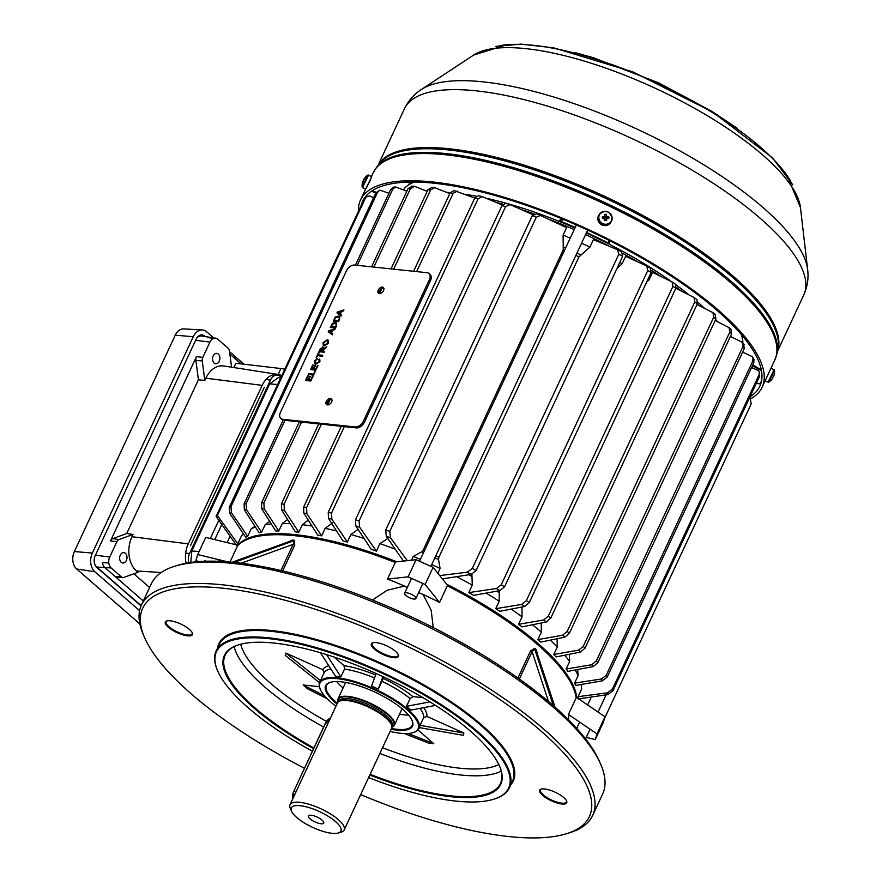 <?xml version="1.0" encoding="UTF-8"?>
<svg xmlns="http://www.w3.org/2000/svg" width="882" height="882" viewBox="0 0 882 882"><rect width="100%" height="100%" fill="white"/><g stroke="black" fill="none" stroke-linecap="round" stroke-linejoin="round"><path stroke-width="1.32" d="M322.106 820.139A8.467 2.657 -155 0 0 314.036 815.861A8.467 2.657 -155 0 0 308.424 815.927A8.467 2.657 -155 0 0 310.1 818.871A8.467 2.657 -155 0 0 318.17 823.149A8.467 2.657 -155 0 0 323.771 823.082A8.467 2.657 -155 0 0 322.106 820.139M391.895 727.22A30.738 9.647 -155 0 0 383.02 710.98A30.738 9.647 -155 0 0 348.225 696.912A30.738 9.647 -155 0 0 338.082 702.127M338.049 702.16A31.113 9.768 25 0 1 337.993 698.93A31.113 9.768 25 0 1 348.158 696.405A31.113 9.768 25 0 1 380.241 708.588A31.113 9.768 25 0 1 394.397 725.224A31.113 9.768 25 0 1 391.884 727.264M331.974 833.303A27.386 8.588 -155 0 0 338.324 832.994A27.386 8.588 -155 0 0 331.952 818.75A27.386 8.588 -155 0 0 300.233 805.707A27.386 8.588 -155 0 0 291.479 811.153A27.386 8.588 -155 0 0 331.974 833.303M291.479 811.153L290.233 808.254A29.867 9.371 25 0 1 290.024 804.737A29.867 9.371 25 0 1 299.781 802.311A29.867 9.371 25 0 1 330.585 814.009A29.867 9.371 25 0 1 344.167 829.984A29.867 9.371 25 0 1 341.345 832.079L338.324 832.994M344.167 829.984L391.619 728.234A29.867 9.371 -155 0 0 391.873 726.382A29.867 9.371 -155 0 0 375.688 710.848A29.867 9.371 -155 0 0 347.232 700.562A29.867 9.371 -155 0 0 338.721 701.598A29.867 9.371 -155 0 0 337.475 702.987L290.024 804.737M391.873 726.382L391.762 725.456A29.371 9.217 -155 0 0 375.853 710.186A29.371 9.217 -155 0 0 347.872 700.065A29.371 9.217 -155 0 0 339.504 701.091L338.721 701.598M198.141 561.658L196.013 560.213L197.722 554.558L205.715 537.414L238.052 545.274M252.109 537.722A187.315 58.774 -155 0 1 295.933 535.55A187.315 58.774 -155 0 1 395.081 561.977L395.257 562.462A187.943 58.973 -155 0 0 251.723 537.833L252.484 537.601A187.315 58.774 25 0 1 395.081 561.977L416.084 559.706L433.095 567.346L447.869 585.692A187.315 58.774 25 0 1 572.936 687.034L573.245 687.762A187.943 58.973 -155 0 0 447.317 585.846L447.869 585.692A187.315 58.774 -155 0 1 573.091 687.398M576.045 697.067L604.997 716.779L603.277 722.435L595.295 739.579L586.254 737.374M568.57 719.855A187.943 58.973 -155 0 0 568.416 714.453L576.167 697.86A187.943 58.973 -155 0 0 573.245 687.762M395.257 562.462L387.518 579.066L408.09 576.85L425.113 584.49L439.578 602.45L447.317 585.846M439.578 602.45A187.943 58.973 -155 0 0 422.952 594.325L431.144 610.101L433.271 627.576M517.899 677.993L530.512 650.96L534.79 648.336L536.223 649.582L537.105 652.658M422.952 594.325A20.396 6.394 25 0 1 421.927 594.06A187.315 58.774 -155 0 0 418.663 592.55M407.308 587.467A187.315 58.774 -155 0 0 405.411 586.64A20.396 6.394 25 0 1 404.485 586.034A187.943 58.973 -155 0 0 387.518 579.066M372.524 600.025L387.143 590.279L404.485 586.034M251.723 537.833A187.943 58.973 -155 0 0 237.578 545.76L229.993 562.032M289.969 541.184L292.416 540.06L294.169 540.247L294.742 545.043L282.67 570.919M280.939 570.522L293.155 544.326L294.742 545.043M175.011 566.145L178.032 565.23A246.442 77.329 25 0 1 232.98 562.308A246.442 77.329 25 0 1 237.456 562.782A246.442 77.329 25 0 1 400.637 611.998A246.442 77.329 25 0 1 550.985 703.627A246.442 77.329 25 0 1 554.635 706.802A246.442 77.329 25 0 1 599.628 761.827L600.874 764.727A248.922 78.112 -155 0 0 399.866 613.387A248.922 78.112 -155 0 0 175.011 566.145A248.922 78.112 -155 0 0 151.428 583.63L141.44 605.052A248.922 78.112 25 0 1 389.877 634.808A248.922 78.112 25 0 1 592.649 815.453A248.922 78.112 25 0 1 569.066 832.939L566.046 833.854A246.442 77.329 -155 0 0 388.642 637.697A246.442 77.329 -155 0 0 144.439 637.267A246.442 77.329 -155 0 0 304.389 768.233M373.163 642.691A14.31 4.487 -155 0 0 372.16 643.562A14.31 4.487 -155 0 0 383.813 653.948A14.31 4.487 -155 0 0 398.102 655.668A14.31 4.487 -155 0 0 398.124 654.334M383.505 654.676A14.939 4.686 25 0 1 372.755 642.791A14.939 4.686 25 0 1 386.25 645.624A14.939 4.686 25 0 1 398.311 654.709A14.939 4.686 25 0 1 383.505 654.676M592.649 815.453L602.638 794.032A248.922 78.112 -155 0 0 600.874 764.727M360.672 794.594A246.442 77.329 -155 0 0 566.046 833.854M167.161 620.862A14.31 4.487 -155 0 0 166.158 621.733A14.31 4.487 -155 0 0 177.822 632.129A14.31 4.487 -155 0 0 192.111 633.838A14.31 4.487 -155 0 0 192.133 632.504M177.514 632.846A14.939 4.686 25 0 1 166.764 620.961A14.939 4.686 25 0 1 180.248 623.794A14.939 4.686 25 0 1 192.309 632.879A14.939 4.686 25 0 1 177.514 632.846M541.482 789.015A14.31 4.487 -155 0 0 540.479 789.886A14.31 4.487 -155 0 0 552.143 800.283A14.31 4.487 -155 0 0 566.431 801.992A14.31 4.487 -155 0 0 566.453 800.658M551.834 800.999A14.939 4.686 25 0 1 541.085 789.114A14.939 4.686 25 0 1 554.569 791.948A14.939 4.686 25 0 1 566.63 801.032A14.939 4.686 25 0 1 551.834 800.999M144.439 637.267L143.204 634.356A248.922 78.112 25 0 1 141.44 605.052M217.512 648.061A162.42 50.969 25 0 1 380.936 663.165A162.42 50.969 25 0 1 510.799 784.815M509.443 787.736L512.442 781.32A161.803 50.77 -155 0 0 380.638 663.892A161.803 50.77 -155 0 0 219.155 644.555L216.156 650.982A161.803 50.77 25 0 1 377.639 670.32A161.803 50.77 25 0 1 509.443 787.736A161.803 50.77 25 0 1 494.107 799.103L493.358 799.335A161.185 50.572 -155 0 0 377.331 671.037A161.185 50.572 -155 0 0 217.611 670.75A161.185 50.572 -155 0 0 312.349 751.166M368.621 777.56A161.185 50.572 -155 0 0 493.358 799.335M217.611 670.75L217.303 670.033A161.803 50.77 25 0 1 216.156 650.982M313.529 748.631A152.465 47.837 25 0 1 238.813 644.753A152.465 47.837 25 0 1 376.537 673.683A152.465 47.837 25 0 1 499.653 766.381A152.465 47.837 25 0 1 369.79 775.035M239.187 644.632A151.847 47.65 -155 0 0 225.175 655.183A151.847 47.65 -155 0 0 313.86 747.914M422.963 697.673L412.897 696.604L410.119 698.555A54.761 17.188 -155 0 0 381.95 681.301L383.174 678.401A57.253 17.971 25 0 1 412.897 696.604M419.358 727.606L420.041 725.346L463.866 733.03L426.943 716.449L423.669 717.573A54.761 17.188 -155 0 0 419.975 708.356M463.866 733.03L463.182 735.301L419.38 727.606M408.146 733.471L433.779 743.669L418.002 729.954M433.779 743.669L428.476 743.107L404.397 733.526M327.332 698.842L307.443 688.732L303.11 684.972L319.361 686.692M319.505 682.657L285.206 655.348L285.889 653.077L322.812 669.67L324.08 672.834L319.659 682.293A54.761 17.188 25 0 1 374.31 688.842A54.761 17.188 25 0 1 418.928 728.576A54.761 17.188 25 0 1 413.735 732.424L412.974 732.655A54.144 16.99 -155 0 0 374.001 689.559A54.144 16.99 -155 0 0 320.353 689.459A54.144 16.99 -155 0 0 335.976 706.184M334.157 657.068L344.068 665.689L344.52 669.085L340.893 676.858L335.59 676.296L320.475 652.768M383.626 676.935L383.174 678.401M381.95 681.301L378.323 689.074L371.52 686.02L376.184 673.528M420.041 725.346L423.669 717.573M435.521 705.402L410.825 710.098L406.503 706.328L410.119 698.555M390.12 731.443A54.144 16.99 -155 0 0 412.974 732.655M320.353 689.459L320.045 688.743A54.761 17.188 25 0 1 319.659 682.293M337.001 704.001A47.915 15.038 25 0 1 330.155 682.359A47.915 15.038 25 0 1 373.439 691.444A47.915 15.038 25 0 1 412.126 720.583A47.915 15.038 25 0 1 391.145 729.249M330.541 682.249A47.297 14.84 -155 0 0 326.428 685.446A47.297 14.84 -155 0 0 337.354 703.241M336.681 681.566A47.297 14.84 -155 0 0 343.109 687.96M391.498 728.488A47.297 14.84 -155 0 0 412.159 725.423A47.297 14.84 -155 0 0 411.971 720.219M399.513 714.255A47.297 14.84 -155 0 0 408.531 715.07M370.131 774.319A151.847 47.65 -155 0 0 500.414 783.536A151.847 47.65 -155 0 0 499.488 766.017M324.565 695.865L303.11 684.972M320.464 680.606L285.889 653.077M340.893 676.858L326.605 654.631M378.323 689.074L382.964 676.626M406.503 706.328L429.92 701.874M237.456 562.782L233.598 561.812L291.843 540.633L233.146 561.845M241.183 563.223L293.155 544.326L294.235 541.526L291.843 540.633A1.246 0.882 -83.7 0 0 292.416 540.06M554.789 706.405L536.135 650.376L554.425 705.931L554.635 706.802L550.985 703.627M530.512 650.96L532.089 651.655L519.333 679.019M534.79 648.336A1.246 0.794 -48.8 0 0 534.69 649.119L532.089 651.655L548.505 701.521M568.416 714.453L597.004 733.912L604.997 716.779M597.004 733.912L595.295 739.579M197.722 554.558L227.721 561.845M425.113 584.49L433.095 567.346M408.09 576.85L416.084 559.706M298.822 532.221A187.943 58.973 25 0 0 297.08 532.022A187.943 58.973 25 0 0 295.338 531.846L281.59 509.917L281.424 503.92A221.547 69.513 25 0 1 282.747 504.063A221.547 69.513 25 0 1 284.07 504.206L284.324 510.204L298.822 532.221L302.317 524.724L308.281 520.159M449.798 193.61L434.716 187.69L431.32 187.238M237.622 545.175A187.943 58.973 25 0 1 295.823 534.701A187.943 58.973 25 0 1 396.779 561.79M450.283 192.585A187.943 58.973 -155 0 0 446.468 192.309M290.233 523.699A187.943 58.973 -155 0 0 282.295 523.478L278.8 530.975A187.943 58.973 25 0 0 275.768 531.008L261.745 508.837L261.557 502.828L299.318 421.861M271.292 523.952A187.943 58.973 -155 0 0 265.129 524.724L261.634 532.221A187.943 58.973 25 0 0 259.076 532.695L244.369 509.906L244.116 503.831L283.166 420.086M255.449 527.083A187.943 58.973 -155 0 0 251.194 528.77L247.699 536.267A187.943 58.973 25 0 0 245.703 537.259L229.706 513.335L229.32 507.139L375.842 192.904L379.855 190.126L377.54 192.353A221.547 69.513 -155 0 0 375.842 192.904M243.443 533.897A187.943 58.973 -155 0 0 241.293 536.289L237.787 543.786A187.943 58.973 -155 0 0 236.938 544.999M190.799 562.473L191.791 550.952L199.112 551.581M277.632 384.541L269.705 383.868L191.791 550.952M269.705 383.868L278.106 377.75L280.697 377.97M210.313 538.527L218.791 520.336M541.239 622.99L541.361 632.107L537.866 639.604L562.606 635.216L567.192 631.391A221.547 69.513 25 0 1 569.364 633.265L715.886 319.03A221.547 69.513 -155 0 0 713.725 317.145L712.998 312.702L697.023 304.488M569.364 633.265L564.844 637.168L540.71 642.074A187.943 58.973 25 0 0 537.866 639.604M715.236 314.654L715.886 319.03M567.192 631.391L713.725 317.145M715.666 314.929L712.998 312.702M521.979 607.003L522.067 616.838L518.572 624.335L543.643 619.991L548.262 616.165L694.796 301.931L694.035 297.477L675.403 288.028M548.262 616.165A221.547 69.513 25 0 1 550.787 618.084L697.32 303.849L696.989 299.671L694.035 297.477M550.787 618.084L546.267 621.975L521.99 626.882A187.943 58.973 25 0 0 518.572 624.335M499.289 590.212L499.212 601.193L495.717 608.69L521.67 604.446L526.378 600.631L672.911 286.396L672.062 281.931L652.537 272.384L649.042 279.881A187.943 58.973 -155 0 0 647.994 279.208M526.378 600.631A221.547 69.513 25 0 1 529.288 602.593L675.81 288.359L675.347 284.114L672.062 281.931M646.572 282.24L649.042 279.881M529.288 602.593L524.691 606.474L499.774 611.314A187.943 58.973 25 0 0 495.717 608.69M596.364 660.905A221.547 69.513 25 0 1 597.787 662.713L593.156 666.594L567.843 671.389A187.943 58.973 -155 0 0 566.156 669.019L591.701 664.73L596.364 660.905L742.898 346.67L742.093 342.216L730.428 336.406M744.32 344.697L742.093 342.216M566.156 669.019L569.651 661.522L569.386 654.268M597.787 662.713L744.32 348.478A221.547 69.513 -155 0 0 742.898 346.67M743.548 344.079L744.32 348.478M471.914 574.072L472.267 585.108L468.772 592.605L496.368 588.548L501.241 584.755L647.774 270.52L646.76 266.033L625.603 256.287L622.108 263.784A187.943 58.973 -155 0 0 619.781 262.494M647.212 266.298A217.854 68.355 25 0 1 650.243 268.117L646.76 266.033M617.025 268.415L622.108 263.784M501.241 584.755A221.547 69.513 25 0 1 504.581 586.762L651.103 272.516A221.547 69.513 -155 0 0 647.774 270.52M504.581 586.762L499.851 590.631L473.634 595.35A187.943 58.973 25 0 0 468.772 592.605M650.243 268.117L651.103 272.516M583.256 646.308A221.547 69.513 25 0 1 585.053 648.149L580.51 652.041L556.057 656.925A187.943 58.973 -155 0 0 553.764 654.499L578.647 650.133L583.256 646.308L729.789 332.062L729.039 327.619L715.192 320.541M731.465 329.934L729.039 327.619M553.764 654.499L557.259 647.002L557.093 638.248M585.053 648.149L731.586 333.914A221.547 69.513 -155 0 0 729.789 332.062M730.902 329.526L731.586 333.914M607.279 676.935L602.494 680.805L575.582 685.446A187.943 58.973 -155 0 0 574.601 683.12L601.48 678.975L606.287 675.171A221.547 69.513 25 0 1 607.279 676.935L753.812 362.7A221.547 69.513 -155 0 0 752.82 360.936L752.941 357.442L751.872 356.46L742.644 352.072M752.941 357.442L753.978 359.294L753.812 362.7M606.287 675.171L752.82 360.936M574.601 683.12L578.096 675.623L577.666 669.548M439.732 575.582L467.129 572.231L472.278 568.471A221.547 69.513 25 0 1 476.137 570.533L622.67 256.287A221.547 69.513 -155 0 0 618.811 254.237L617.521 249.716L593.399 239.628L589.904 247.125A187.943 58.973 -155 0 0 581.569 243.212M476.137 570.533L471.186 574.38L442.61 578.868A187.943 58.973 -155 0 0 442.224 578.68M617.94 249.937A217.854 68.355 25 0 1 621.578 251.866L617.521 249.716M621.578 251.866L622.67 256.287M472.278 568.471L618.811 254.237M437.836 573.234L440.074 568.438L438.53 559.53L438.872 557.314L578.989 256.838L589.904 247.125M607.444 692.822L612.472 689.051A221.547 69.513 25 0 1 612.946 690.749L607.885 694.586A217.854 68.355 -155 0 0 607.444 692.822L578.129 696.67L581.624 689.173A187.943 58.973 -155 0 0 581.447 686.99A187.943 58.973 -155 0 0 581.051 684.531M612.472 689.051L759.005 374.806L759.336 372.028L757.825 370.308L751.563 367.529M612.946 690.749L759.479 376.515A221.547 69.513 -155 0 0 759.005 374.806M578.107 698.963L607.885 694.586M759.336 372.028L759.479 376.515M284.07 504.206L321.379 424.198M393.67 269.175L430.603 189.961A221.547 69.513 -155 0 0 427.957 189.685L431.982 187.403M434.716 187.69L430.603 189.961M281.424 503.92L318.733 423.911M327.586 404.915L330.022 399.711M379.536 293.53L381.961 288.315M391.013 268.9L427.957 189.685M371.598 266.838L408.09 188.583L412.137 186.323M261.557 502.828A221.547 69.513 25 0 1 263.905 502.85L301.567 422.092M373.858 267.081L410.439 188.616A221.547 69.513 -155 0 0 408.09 188.583M263.905 502.85L264.181 508.859L278.8 530.975M287.576 519.465L282.295 523.478M427.186 191.328L414.573 186.345L411.221 186.146M414.573 186.345L410.439 188.616M355.424 265.129L390.638 189.597L393.416 187.216L395.555 186.951L392.688 189.343A221.547 69.513 -155 0 0 390.638 189.597M244.116 503.831A221.547 69.513 25 0 1 246.155 503.589L284.974 420.339M357.254 265.317L392.688 189.343M246.155 503.589L246.475 509.642L261.634 532.221M269.683 521.394L265.129 524.724M406.878 191.196L395.555 186.951M328.247 512.288A221.547 69.513 25 0 1 331.511 513.092L331.864 519.178L347.354 542.044A187.943 58.973 -155 0 0 342.877 540.831L328.479 518.34L328.247 512.288L474.781 198.042L478.496 195.694L482.256 196.664L478.044 198.858A221.547 69.513 -155 0 0 474.781 198.042L453.712 190.402M331.511 513.092L478.044 198.858M358.224 529.266L350.849 534.547L347.354 542.044M502.332 204.966L482.256 196.664M229.32 507.139A221.547 69.513 25 0 1 231.007 506.588L377.54 192.353M231.007 506.588L231.437 512.751L247.699 536.267M254.898 526.245L251.194 528.77M388.94 193.246L379.855 190.126M303.64 507.062A221.547 69.513 25 0 1 306.583 507.591L306.859 513.622L321.632 535.87A187.943 58.973 -155 0 0 317.685 535.098L303.816 513.059L303.64 507.062L341.29 426.304M413.581 271.292L450.173 192.816L454.208 190.545M306.583 507.591L344.333 426.634M416.624 271.612L453.116 193.356A221.547 69.513 -155 0 0 450.173 192.816M332.338 522.949L325.127 528.373L321.632 535.87M457.251 191.107L453.116 193.356M359.084 520.898L359.58 527.105L376.416 551.118A187.943 58.973 -155 0 0 371.256 549.354L355.821 525.926L355.479 519.785A221.547 69.513 25 0 1 359.084 520.898L505.618 206.653A221.547 69.513 -155 0 0 502.012 205.539L505.904 203.301L509.972 204.591L505.618 206.653M387.804 538.472L379.91 543.621L376.416 551.118M533.246 214.8L509.972 204.591M355.479 519.785L502.012 205.539M373.604 197.722L369.933 196.058L366.802 196.333L365.446 198.009A221.547 69.513 -155 0 0 364.178 198.935L365.38 197.381A218.438 68.542 -155 0 1 365.71 196.399M236.596 545.55L216.112 516.455A221.547 69.513 25 0 1 217.38 515.54L365.446 198.009M217.38 515.54L237.787 543.786M216.112 516.455L364.178 198.935M386.283 536.234L385.754 529.928A221.547 69.513 25 0 1 389.789 531.416L390.517 537.811A217.854 68.355 -155 0 0 386.283 536.234L403.636 561.36M385.754 529.928L532.287 215.693L536.664 213.72A217.854 68.355 25 0 1 540.368 215.098M411.519 560.202L413.283 556.41L421.596 551.923L423.128 550.236L563.245 249.771L563.113 235.097L566.608 227.6L536.664 213.72M389.789 531.416L536.322 217.17A221.547 69.513 -155 0 0 532.287 215.693M407.341 560.654L390.517 537.811M540.909 215.296L536.322 217.17M604.644 718.18L751.177 403.945L750.031 396.779A219.056 68.741 -155 0 0 759.854 386.195A219.056 68.741 -155 0 0 732.093 324.499A219.056 68.741 -155 0 0 520.733 203.422A219.056 68.741 -155 0 0 362.789 201.041A219.056 68.741 -155 0 0 361.444 204.8M717.562 321.754A187.943 58.973 -155 0 0 715.633 319.582M704.619 308.391A187.943 58.973 -155 0 0 697.816 302.239M689.239 295.04A187.943 58.973 -155 0 0 676.042 284.908M671.61 281.711A187.943 58.973 -155 0 0 586.309 233.035M574.954 227.953A187.943 58.973 -155 0 0 486.026 198.218M476.236 196.201A187.943 58.973 -155 0 0 465.431 194.36M570.202 238.118A187.943 58.973 -155 0 0 563.113 235.097M578.129 698.489A187.943 58.973 -155 0 0 578.129 696.67M578.096 675.623A187.943 58.973 -155 0 0 575.218 670.011M569.651 661.522A187.943 58.973 -155 0 0 564.667 655.205M557.259 647.002A187.943 58.973 -155 0 0 550.291 640.123M541.361 632.107A187.943 58.973 -155 0 0 532.452 624.765M522.067 616.838A187.943 58.973 -155 0 0 511.174 609.109M499.212 601.193A187.943 58.973 -155 0 0 486.158 593.123M472.267 585.108A187.943 58.973 -155 0 0 456.678 576.718M440.074 568.438A187.943 58.973 -155 0 0 431.739 564.524M420.372 559.442A187.943 58.973 -155 0 0 413.283 556.41M395.125 549.144A187.943 58.973 -155 0 0 379.91 543.621M364.001 538.395A187.943 58.973 -155 0 0 350.849 534.547M336.483 530.865A187.943 58.973 -155 0 0 325.127 528.373M311.963 526.025A187.943 58.973 -155 0 0 302.317 524.724M446.667 584.193A187.943 58.973 25 0 1 576.751 697.552M413.845 599.043A6.218 1.951 -155 0 0 415.874 598.536A6.218 1.951 -155 0 0 413.052 595.207A6.218 1.951 -155 0 0 406.635 592.77A6.218 1.951 -155 0 0 404.595 593.277A6.218 1.951 -155 0 0 407.429 596.607A6.218 1.951 -155 0 0 413.845 599.043M383.78 288.083A3.737 2.392 -49 0 0 383.483 288.028A3.737 2.392 -49 0 0 380.032 289.847A3.737 2.392 -49 0 0 379.106 293.463M379.403 293.519A3.737 2.392 -49 0 0 383.174 291.247A3.737 2.392 -49 0 0 383.35 287.488A3.737 2.392 -49 0 0 382.402 287.091A3.737 2.392 -49 0 0 378.621 289.362A3.737 2.392 -49 0 0 378.444 293.122A3.737 2.392 -49 0 0 379.403 293.519M331.83 399.48A3.737 2.392 -49 0 0 331.533 399.425A3.737 2.392 -49 0 0 328.093 401.233A3.737 2.392 -49 0 0 327.156 404.849M327.454 404.904A3.737 2.392 -49 0 0 331.235 402.644A3.737 2.392 -49 0 0 331.412 398.873A3.737 2.392 -49 0 0 330.452 398.477A3.737 2.392 -49 0 0 326.682 400.748A3.737 2.392 -49 0 0 326.505 404.507A3.737 2.392 -49 0 0 327.454 404.904M339.581 319.306L338.512 321.61L333.209 321.048L335.656 316.825L338.291 316.054L339.592 316.55L339.581 319.306M332.79 333.881L332.338 334.84L328.225 331.731L328.71 330.706L335.193 328.721L334.741 329.681L332.779 330.243L331.5 332.977L332.79 333.881L331.5 332.977M319.306 351.731L322.658 346.902L323.286 348.754L326.77 346.791L322.261 351.102L324.642 351.345L324.212 352.26L318.92 351.697L320.221 348.908L323.176 347.111M319.141 359.823L319.703 358.996L319.945 361.565L315.811 364.244L314.62 363.792L314.51 361.003L317.2 358.687L315.106 361.113L315.172 362.943L316.23 363.34L319.295 361.576L318.81 359.635L319.813 359.018M315.425 371.124L313.573 375.082L308.281 374.519L308.7 373.615L313.386 374.111L315.425 371.124M355.159 426.954A7.464 4.785 -49 0 0 363.461 421.089L429.38 279.704A7.464 4.785 -49 0 0 428.983 273.508A7.464 4.785 -49 0 0 427.086 272.714L354.696 265.052A7.464 4.785 -49 0 0 346.394 270.917L280.476 412.291A7.464 4.785 -49 0 0 280.873 418.487A7.464 4.785 -49 0 0 282.769 419.281L355.159 426.954L356.24 427.891A7.464 4.785 -49 0 0 364.542 422.026L430.46 280.652A7.464 4.785 -49 0 0 430.063 274.445L428.983 273.508M313 376.316L310.806 381.013L305.514 380.451L307.631 375.919L308.237 375.986L306.55 379.602L308.182 379.778L309.747 376.405L310.365 376.471L308.788 379.844L310.618 380.043L313 376.316M318.071 365.435L315.877 370.131L310.585 369.569L312.702 365.038L313.308 365.104L311.622 368.731L313.242 368.908L314.819 365.523L315.436 365.589L313.86 368.974L315.69 369.161L318.071 365.435M322.801 355.303L322.371 356.207L317.685 355.711L316.12 357.706L318.457 352.679L319.075 352.745L318.115 354.807L322.801 355.303M328.545 343.12L324.477 345.887L323.242 345.413L323.121 342.536L327.266 339.779L328.413 340.243L328.545 343.12M336.582 325.734L335.513 328.038L330.221 327.476L332.657 323.253L335.292 322.481L336.604 322.977L336.582 325.734M341.543 315.095L341.091 316.065L336.99 312.945L337.464 311.93L343.947 309.935L343.506 310.894L341.532 311.456L340.254 314.19L341.543 315.095M280.873 418.487L281.953 419.435A7.464 4.785 -49 0 0 283.861 420.218L356.24 427.891M305.9 380.484L307.631 375.919M308.182 379.778L306.55 379.602M308.468 380.032L309.747 376.405M310.618 380.043L308.788 379.844M310.905 380.285L312.393 376.25M308.667 374.552L308.7 373.615M308.987 373.858L313.386 374.111M313.672 374.354L314.808 371.057M310.971 369.613L312.702 365.038M313.242 368.908L311.622 368.731M313.54 369.15L314.819 365.523M315.69 369.161L313.86 368.974M315.977 369.415L317.465 365.368M315.337 363.053L316.517 363.593L319.295 361.576M319.593 361.829L319.108 359.889M314.786 363.913L314.51 361.003M314.797 361.256L317.487 358.941M316.506 357.75L318.457 352.679M322.702 355.512L318.115 354.807M324.069 348.533L326.538 347.276M324.543 351.554L322.261 351.102M322.746 349.559L322.25 347.806L319.957 350.849L321.941 351.279L322.536 348.059M319.957 350.849L321.654 351.036L322.459 349.316M323.396 345.535L323.121 342.536M323.407 342.789L327.266 339.779M327.553 340.033L328.556 340.375M323.97 344.708L325.204 345.226L328.225 343.307L327.123 340.937M328.225 343.307L326.836 340.684L327.95 341.191M326.836 340.684L323.738 342.602L323.804 344.586L324.918 344.983L327.939 343.054M328.534 331.963L328.71 330.706M328.997 330.959L335.006 329.118M330.144 332.084L331.301 332.889L332.04 330.452L329.074 331.29L331.015 332.646L332.04 330.452M330.607 327.509L331.841 324.146M332.139 324.4L332.657 323.253M332.955 323.507L335.292 322.481M335.579 322.724L336.726 323.11M331.246 326.627L335.612 327.31L336.56 324.433L334.862 323.385L332.459 324.278L331.246 326.627L335.325 327.068L336.56 324.433L335.149 323.628M333.594 321.092L334.84 317.718M335.127 317.972L335.656 316.825M335.943 317.079L338.291 316.054M338.578 316.296L339.724 316.682M334.245 320.199L338.611 320.883L339.559 318.005L337.861 316.958L335.458 317.851L334.245 320.199L338.324 320.64L339.559 318.005L338.148 317.211M337.288 313.176L337.464 311.93M337.751 312.173L343.771 310.332M341.532 315.139L340.254 314.19M338.897 313.297L340.055 314.102L340.794 311.666L337.839 312.504L339.768 313.86L340.794 311.666M472.851 197.325A187.943 58.973 25 0 1 474.957 197.711M496.202 202.419A187.943 58.973 25 0 1 502.938 204.183M522.001 209.828A187.943 58.973 25 0 1 533.952 213.808M551.041 220.059A187.943 58.973 25 0 1 574.204 229.552M585.56 234.645A187.943 58.973 25 0 1 609.142 246.133M623.023 253.52A187.943 58.973 25 0 1 637.223 261.601M651.6 270.399A187.943 58.973 25 0 1 660.905 276.452M676.218 287.19A187.943 58.973 25 0 1 681.345 291.038M697.254 304.003A187.943 58.973 25 0 1 698.886 305.448M742.721 342.668L742.898 342.293A187.943 58.973 -155 0 0 741.299 334.521M610.267 240.984L608.547 243.167L608.569 240.136M563.653 219.541L560.147 221.106A187.943 58.973 25 0 1 575.196 227.413M586.563 232.495A187.943 58.973 25 0 1 608.547 243.167M560.147 221.106L560.698 218.317M742.302 338.214L742.92 336.45M410.538 183.809L411.993 182.034M410.284 182.056L408.587 184.966M414.308 182.034A187.943 58.973 -155 0 0 404.595 188.098L403.747 189.917M409.358 184.481L410.494 182.045M371.664 176.764L369.9 181.042C365.501 189.828 364.751 191.052 367.651 184.735M751.133 398.587A221.547 69.513 -155 0 0 762.114 387.242A221.547 69.513 -155 0 0 734.033 324.852A221.547 69.513 -155 0 0 520.27 202.397A221.547 69.513 -155 0 0 360.54 199.982A221.547 69.513 -155 0 0 358.423 211.283M188.792 562.782A9.956 6.979 -84 0 1 189.575 553.532L270.487 380.021A9.956 6.979 -84 0 1 277.301 375.137A9.956 6.979 -84 0 1 280.244 376.471L281.06 377.176M218.306 354.09A5.226 3.66 96 0 0 216.763 353.384A5.226 3.66 96 0 0 212.782 357.034A5.226 3.66 96 0 0 214.117 363.086A5.226 3.66 96 0 0 215.66 363.781A5.226 3.66 96 0 0 219.64 360.132A5.226 3.66 96 0 0 218.306 354.09M125.409 553.301A5.226 3.66 96 0 0 123.866 552.606A5.226 3.66 96 0 0 119.886 556.244A5.226 3.66 96 0 0 121.22 562.297A5.226 3.66 96 0 0 122.763 563.003A5.226 3.66 96 0 0 126.743 559.353A5.226 3.66 96 0 0 125.409 553.301M229.871 354.09L241.139 363.891M284.754 369.271A17.42 5.468 25 0 0 280.906 368.533L235.924 363.274L233.917 367.562M195.881 360.352L198.417 379.767L126.71 533.544L112.764 538.615A4.983 3.495 96 0 0 110.504 540.909L196.454 356.593A4.983 3.495 96 0 0 195.881 360.352L202.276 360.936L204.822 380.462L198.417 379.767M133.017 534.459L118.971 539.563A4.675 3.274 96 0 0 116.854 541.724L109.732 557.016A8.015 5.623 96 0 0 108.817 563.08A8.015 5.623 96 0 0 111.154 567.964L121.462 576.916A4.675 3.274 96 0 0 122.951 577.545A4.675 3.274 96 0 0 123.921 577.401L137.967 572.297L136.434 570.963A25.093 17.596 96 0 1 131.958 536.719L133.017 534.459L126.71 533.544M186.135 563.256A22.403 15.7 -84 0 1 188.263 543.874L262.175 385.357A22.403 15.7 -84 0 1 278.05 374.442A22.403 15.7 -84 0 1 281.755 375.699M278.05 374.442L223.664 365.964A25.093 17.596 96 0 0 205.881 378.202L204.822 380.462M143.325 601.006L115.31 576.641A4.983 3.495 96 0 0 116.755 577.203L122.951 577.545M133.844 573.796L149.62 587.511M141.164 605.658L96.755 567.049A8.71 6.108 -84 0 1 94.264 562.11M196.62 338.302A8.71 6.108 -84 0 1 201.581 336.009L209.277 337.211M264.335 387.242L190.424 545.76M231.591 367.199L229.474 351.047A4.675 3.274 96 0 0 228.107 348.203L217.81 339.25A8.015 5.623 96 0 0 215.627 338.192A8.015 5.623 96 0 0 213.576 338.412A8.015 5.623 96 0 0 209.938 342.106L202.805 357.397A4.675 3.274 96 0 0 202.276 360.936M108.817 563.08L102.422 562.507A8.324 5.832 96 0 0 104.859 567.578L115.156 576.519A4.983 3.495 96 0 0 115.31 576.641M215.627 338.192L209.486 337.244A8.324 5.832 96 0 0 207.358 337.464L213.576 338.412M139.599 610.664L94.815 571.734A13.693 9.592 -84 0 1 92.367 553.047L193.257 336.703A13.693 9.592 -84 0 1 202.309 329.956A13.693 9.592 -84 0 1 206.686 331.819L213.676 337.894M139.841 623.927L76.635 568.978A12.778 8.952 -84 0 1 74.364 551.548L175.242 335.193A12.778 8.952 -84 0 1 183.699 328.898L202.309 329.956M229.563 351.697L243.961 364.211M205.252 336.582L204.69 336.097A8.71 6.108 96 0 0 202.11 334.928A8.71 6.108 96 0 0 196.146 339.206L95.256 555.561A8.71 6.108 96 0 0 96.811 567.446L141.054 605.912M771.022 368.147L774.484 370.164L768.729 382.149A12.447 12.447 0 0 0 771.474 379.811A12.205 1.444 -127.4 0 1 771.474 379.811L771.474 379.811A12.414 12.271 13.2 0 0 772.599 378.323L772.544 377.838M770.912 368.367L766.271 378.334M774.209 374.442A12.414 12.271 -166.8 0 0 774.308 374.001A12.414 12.271 13.2 0 1 773.812 375.82L773.58 376.327A12.414 1.852 -154.1 0 1 773.194 376.449A12.205 10.981 -82.1 0 1 772.4 378.08A12.414 1.852 25.9 0 0 772.786 377.959M774.286 374.023A12.205 1.808 -0.9 0 0 774.352 373.891A12.205 1.808 -0.9 0 0 774.363 373.88A12.205 1.808 -0.9 0 0 774.363 373.858A12.447 12.447 0 0 0 774.484 370.164M772.709 377.926L772.886 377.54A12.414 1.852 25.9 0 0 772.797 377.353M606.066 219.353A1.389 1.312 31.4 0 0 606.243 218.075L605.945 217.611A1.389 1.312 31.4 0 0 605.835 217.501L606.507 216.002A12.414 2.128 -90.2 0 0 606.364 214.315L605.835 217.501A1.389 1.312 31.4 0 0 605.339 217.237L604.137 217.237M604.611 219.761L605.471 219.761A1.389 1.312 31.4 0 0 605.934 219.486L606.684 220.577A12.414 2.128 -90.2 0 0 606.651 218.703A1.676 1.599 31.4 0 0 607.103 218.24A12.414 3.285 -2.9 0 1 608.867 218.328A12.205 7.045 98.2 0 0 608.767 216.553A12.414 3.285 177.1 0 0 607.014 216.465A1.676 1.599 31.4 0 0 606.507 216.002M606.298 219.1L606.243 218.075A1.389 1.312 31.4 0 0 605.945 217.611L607.014 216.465M605.041 211.437A6.659 6.317 31.4 0 0 598.812 217.865A6.659 6.317 31.4 0 0 605.702 224.26A6.659 6.317 31.4 0 0 611.932 217.821A6.659 6.317 31.4 0 0 605.041 211.437M612.141 217.909A6.968 6.615 31.4 0 0 599.33 214.37L598.757 215.307A6.968 6.615 31.4 0 0 603.09 225.373A6.968 6.615 31.4 0 0 610.664 222.562L611.226 221.625A6.968 6.615 31.4 0 0 612.152 217.975C609.396 210.699 605.118 209.508 599.33 214.37A6.968 6.615 31.4 0 0 603.663 224.447A6.968 6.615 31.4 0 0 611.226 221.625L612.152 217.942M606.684 220.577A12.205 2.271 -178.3 0 1 605.78 220.588A12.205 2.271 -178.3 0 1 604.865 220.588A12.414 2.128 89.8 0 0 604.832 218.714A1.676 1.599 31.4 0 1 604.335 218.251A12.414 3.285 -2.9 0 0 602.461 218.35A12.205 3.296 -97.4 0 1 602.362 216.575L603.641 217.611L603.707 218.923M606.364 214.315A12.205 8.059 -9 0 0 605.46 214.293A12.205 8.059 -9 0 0 604.545 214.326A12.414 2.128 89.8 0 1 604.699 216.002A1.676 1.599 31.4 0 0 604.236 216.476A12.414 3.285 177.1 0 0 602.362 216.575M604.699 216.002L604.016 217.512A1.389 1.312 31.4 0 0 603.663 218.086M606.651 218.703L605.934 219.486M605.813 217.226L605.339 217.237A1.389 1.312 31.4 0 0 604.016 217.512M603.641 217.611L604.236 216.476M608.767 216.553L606.221 217.611M606.033 219.386L607.103 218.24M363.307 180.634A12.414 8.743 -152.5 0 0 363.097 181.979L362.667 181.824A12.414 8.798 23.7 0 0 362.656 181.857A12.447 12.447 0 0 0 362.149 187.083L367.904 175.099A12.447 12.447 0 0 0 364.134 178.77A12.414 8.743 -152.5 0 0 364.101 178.826L364.101 178.826A12.414 8.798 -156.3 0 1 365.049 177.822A12.205 7.519 62 0 0 364.52 179.013A12.414 8.798 23.7 0 0 363.605 180.016L363.197 180.601A12.414 8.798 -156.3 0 0 362.921 181.89M368.566 175.055L362.535 187.623L365.666 189.123L371.697 176.565L367.904 175.099M363.097 181.979A12.205 7.563 169.1 0 0 362.767 182.563A12.205 7.563 169.1 0 0 362.491 183.147A12.414 8.743 27.5 0 1 362.7 181.802M364.332 178.947A12.414 8.743 27.5 0 0 363.494 179.983L363.197 180.601M391.884 726.481L392.17 725.886A29.371 9.217 -155 0 0 378.808 710.175A29.371 9.217 -155 0 0 348.522 698.665A29.371 9.217 -155 0 0 338.92 701.058L338.644 701.653M391.895 727.099A30.616 9.603 -155 0 0 382.832 710.903A30.616 9.603 -155 0 0 348.302 696.967A30.616 9.603 -155 0 0 338.159 702.039M536.223 649.582A1.246 0.805 130.8 0 0 536.135 650.376L534.69 649.119L552.981 704.685M323.606 727.033A151.847 47.65 25 0 1 234.138 646.649M240.709 644.224A146.864 46.084 -155 0 0 326.395 721.355M382.534 747.704A146.864 46.084 -155 0 0 498.837 764.584M423.724 707.64A57.253 17.971 25 0 1 426.943 716.449M322.812 669.67A57.253 17.971 25 0 1 328.821 665.767M344.068 665.689A57.253 17.971 25 0 1 375.622 675.028M374.519 677.982A54.761 17.188 -155 0 0 344.52 669.085M330.849 668.909A54.761 17.188 -155 0 0 324.08 672.834M501.197 771.188A151.847 47.65 25 0 1 379.866 753.437M235.362 561.999L293.607 540.82A1.246 0.86 95.8 0 0 294.169 540.247M284.324 510.204A217.854 68.355 -155 0 0 282.957 510.061A217.854 68.355 -155 0 0 281.59 509.917M697.32 303.849A221.547 69.513 -155 0 0 694.796 301.931M675.81 288.359A221.547 69.513 -155 0 0 672.911 286.396M563.697 247.169A182.387 57.231 25 0 1 565.605 247.985M576.971 253.068A182.387 57.231 25 0 1 580.643 254.777M423.128 550.236A181.714 57.021 25 0 1 424.407 550.787M435.774 555.869A181.714 57.021 25 0 1 438.872 557.314M578.989 256.838A181.714 57.021 -155 0 0 575.88 255.405M564.513 250.323A181.714 57.021 -155 0 0 563.245 249.771M438.53 559.53A182.387 57.231 -155 0 0 434.859 557.821M423.492 552.738A182.387 57.231 -155 0 0 421.596 551.923M471.473 576.277A182.387 57.231 -155 0 0 468.739 574.788M498.804 592.417A182.387 57.231 -155 0 0 496.853 591.183M521.857 608.084A182.387 57.231 -155 0 0 520.722 607.257M359.58 527.105A217.854 68.355 -155 0 0 355.821 525.926M306.859 513.622A217.854 68.355 -155 0 0 303.816 513.059M231.437 512.751A217.854 68.355 -155 0 0 229.706 513.335M331.864 519.178A217.854 68.355 -155 0 0 328.479 518.34M246.475 509.642A217.854 68.355 -155 0 0 244.369 509.906M264.181 508.859A217.854 68.355 -155 0 0 261.745 508.837M471.186 574.38A217.854 68.355 -155 0 0 467.129 572.231M602.494 680.805A217.854 68.355 -155 0 0 601.48 678.975M580.51 652.041A217.854 68.355 -155 0 0 578.647 650.133M499.851 590.631A217.854 68.355 -155 0 0 496.368 588.548M593.156 666.594A217.854 68.355 -155 0 0 591.701 664.73M524.691 606.474A217.854 68.355 -155 0 0 521.67 604.446M546.267 621.975A217.854 68.355 -155 0 0 543.643 619.991M564.844 637.168A217.854 68.355 -155 0 0 562.606 635.216M363.461 421.089L364.542 422.026M429.38 279.704L430.46 280.652M282.769 419.281L283.861 420.218M752.765 364.939L761.309 369.845M761.497 370.87L752.434 365.655M756.513 382.865L758.057 383.505A1.863 0.584 -155 0 0 759.733 383.692A218.438 68.542 -155 0 0 761.53 380.98M761.166 382.567A219.056 68.741 25 0 1 760.538 383.427A0.617 0.584 37.8 0 1 760.471 383.538L761.166 382.59M609.385 240.543L609.363 242.925M559.772 220.324L562.54 219.078M372.215 190.699L376.162 192.331M375.787 193.026L371.421 191.229M758.057 383.505L756.502 382.898M759.733 383.692A0.617 0.584 37.8 0 0 760.471 383.538L758.068 383.538M499.851 45.655A176.014 55.235 25 0 1 772.952 158.848A176.014 55.235 25 0 1 790.779 181.317M778.696 165L787.13 175.739L800.448 207.49A183.654 57.628 -155 0 0 775.576 167.084A183.654 57.628 -155 0 0 614.214 71.155A183.654 57.628 -155 0 0 473.59 55.081L421.442 89.457A216.994 68.09 25 0 1 587.588 108.453A216.994 68.09 25 0 1 778.244 221.801A216.994 68.09 25 0 1 807.636 269.539C808.739 278.205 807.449 286.683 803.767 294.963A220.302 69.127 -155 0 0 775.851 232.925A220.302 69.127 -155 0 0 563.289 111.143A220.302 69.127 -155 0 0 404.452 108.762L378.113 165.243M776.755 354.344L777.803 349.856A220.445 69.171 -155 0 0 748.366 292.118A220.445 69.171 -155 0 0 542.232 172.497A220.445 69.171 -155 0 0 379.095 163.931L376.327 167.624A221.404 69.469 25 0 1 540.159 176.224A221.404 69.469 25 0 1 747.197 296.363A221.404 69.469 25 0 1 776.755 354.344L774.804 360.032A221.547 69.513 -155 0 0 746.723 297.642A221.547 69.513 -155 0 0 532.96 175.176A221.547 69.513 -155 0 0 373.229 172.773L371.498 176.466M378.389 164.868A220.302 69.127 25 0 1 539.2 170.05A220.302 69.127 25 0 1 748.84 290.84A220.302 69.127 25 0 1 777.538 350.992M330.375 718.202A9.956 6.979 96 0 0 325.745 722.832L328.104 723.075M325.623 723.064L293.772 791.375L296.143 791.628M330.397 718.168L325.535 722.876L293.772 791.375A9.956 6.979 96 0 0 292.67 799.081M292.537 799.357L293.662 791.617M185.672 553.124L189.575 553.532M265.945 379.547L270.487 380.021M131.958 536.719L188.263 543.874M205.881 378.202L262.175 385.357M136.434 570.963L161.208 572.506M111.154 567.964L96.755 567.049M109.732 557.016L95.421 555.197M209.938 342.106L195.639 340.287M116.854 541.724L110.504 540.909M202.805 357.397L196.454 356.593M118.971 539.563L112.764 538.615M121.462 576.916L115.156 576.519M280.906 368.533L278.15 374.453M74.364 551.548L92.367 553.047M76.635 568.978L94.815 571.734M175.242 335.193L193.257 336.703M199.343 335.535L204.69 336.097M774.098 369.613L768.068 382.182L768.729 382.149M768.95 372.579L768.233 374.133M402.071 708.753L394.397 725.224M345.667 682.459L337.993 698.93M419.545 727.231L418.928 728.576M579.783 698.731L579.474 699.404M581.161 684.509L581.447 686.99M366.802 196.333L365.38 197.381M606.077 694.873L598.062 712.061M590.069 729.193L585.549 738.884M591.304 697.1L587.644 704.961M579.65 722.104L576.707 728.4M587.688 230.081L430.879 566.354M422.886 583.487L415.874 598.536M576.343 224.965L419.523 561.25M411.541 578.394L404.595 593.277M221.757 524.603L214.756 539.608M205.043 560.434L204.657 561.272M230.015 536.344L227.093 542.606M219.1 559.75L218.372 561.305M792.852 184.911L772.555 157.867L712.711 112.025L632.813 71.861L553.72 47.849L521.053 44.1L495.772 46.382M774.804 360.032L762.114 387.242M803.767 294.963L777.439 351.444M800.448 207.49L807.636 269.539M365.611 189.101L360.54 199.982M373.229 172.773L376.327 167.624M473.59 55.081L506.477 44.861L520.115 44.42M575.163 52.644L593.321 57.694L658.942 82.963L712.171 111.551L736.977 128.088M404.452 108.762C408.432 100.614 414.088 94.176 421.442 89.457M273.332 374.718L277.301 375.137M765.135 380.781L768.068 382.182"/></g></svg>
